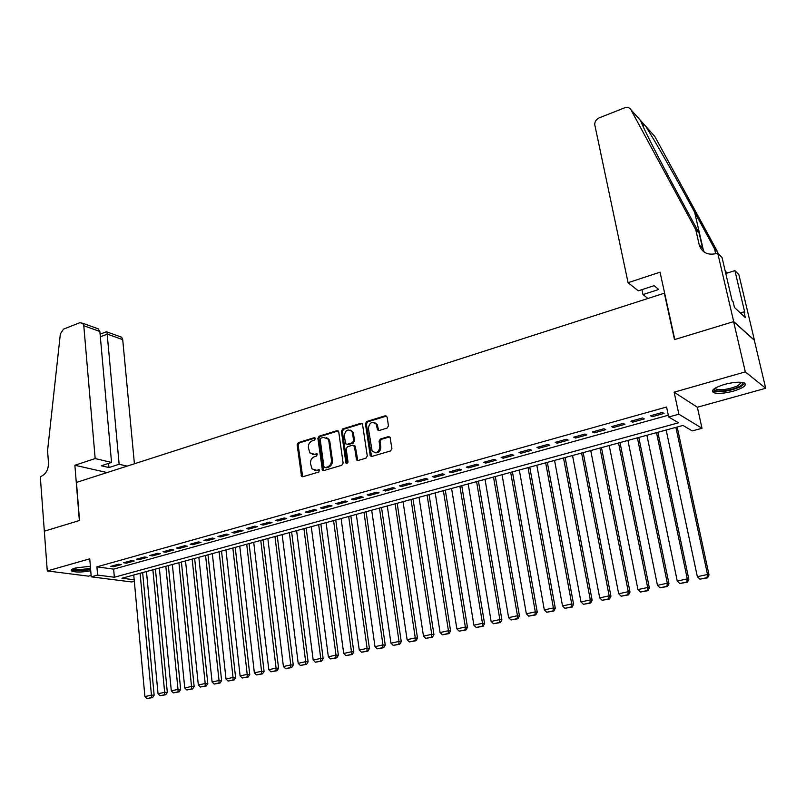 <?xml version="1.0" encoding="UTF-8"?>
<svg xmlns="http://www.w3.org/2000/svg" width="806" height="806" viewBox="0 0 806 806"><rect width="100%" height="100%" fill="white"/><g stroke="black" fill="none" stroke-linecap="round" stroke-linejoin="round"><path stroke-width="1.21" d="M315.378 438.585L314.169 437.718L298.391 442.585L297.142 444.741L301.515 476.316L302.865 476.729L318.783 472.044L319.438 469.938L316.385 470.241L311.962 468.84L310.501 463.571C310.35 460.155 311.7 457.848 314.562 456.639L316.627 456.015L317.292 453.939L314.239 454.241L309.786 452.821L308.396 447.652C308.235 444.257 309.585 441.96 312.436 440.741L314.491 440.106L315.378 438.585M314.169 437.718L315.146 438.031L299.389 442.897L298.129 445.043L302.693 476.769M724.302 384.462C714.116 387.726 710.549 390.447 713.602 392.643C717.803 393.953 724.393 393.459 733.369 391.152C743.646 387.918 747.263 385.177 744.22 382.91C739.968 381.611 733.329 382.125 724.302 384.462M90.363 566.235L75.351 568.008C71.724 569.096 70.475 570.094 71.593 571.001C75.482 572.462 81.859 572.381 90.735 570.759M387.132 428.097L388.452 425.86L387.122 417.024L385.268 415.765L366.72 421.488L365.42 423.704L370.276 455.853L371.848 456.438L390.578 450.937L391.907 448.69L390.064 437.285L388.421 436.63L380.402 439.028L379.082 441.265L379.868 446.584C378.891 452.458 376.301 453.909 372.1 450.937L368.392 428.379C369.43 422.465 372.029 421.044 376.2 424.127L377.52 429.9L379.132 430.525L387.132 428.097M44.3 531.204L79.361 520.545L74.877 465.264L95.168 458.564L83.794 325.735L82.746 323.266L79.804 322.722L63.533 329.14L60.359 333.845L47.564 450.645L48.491 462.906C48.471 469.616 45.962 474.13 40.955 476.457L40.3 476.668L47.272 570.94L89.748 558.83L91.239 576.844L97.607 575.081L96.911 566.85L666.572 407.01L668.708 417.014L678.874 414.203L702.006 428.288L692.233 430.918L682.974 425.437L121.988 578.214L134.189 579.786M44.36 531.184L79.542 520.485L76.459 482.431L664.335 293.203L674.491 339.608L733.591 321.634L745.318 371.888L674.118 392.19L678.874 414.203M338.742 431.925L336.979 430.676L319.146 436.177L317.876 438.353L322.4 470.11L323.81 470.563L341.815 465.274L343.114 463.077L338.742 431.925M342.701 428.903L360.887 423.291L362.458 423.885L367.274 455.954L365.954 458.171L358.065 460.498L356.544 459.944L354.439 446.453L352.635 445.184L347.467 446.736L346.177 448.942L348.041 462.17L346.086 463.349L345.885 462.805L341.422 431.099L342.701 428.903L343.658 429.235L361.834 423.634L360.887 423.291M733.591 321.634L754.315 340.243L765.7 388.28L745.318 371.888M47.272 570.94L88.489 576.159L91.118 575.434M118.482 564.22L110.795 566.366L113.565 566.749L121.243 564.613L118.482 564.22M131.408 560.613L123.64 562.779L126.391 563.182L134.159 561.016L131.408 560.613M144.496 556.966L136.627 559.152L139.367 559.566L147.216 557.379L144.496 556.966M157.724 553.269L149.765 555.485L152.485 555.908L160.434 553.692L157.724 553.269M171.124 549.531L163.064 551.778L165.764 552.211L173.804 549.974L171.124 549.531M184.675 545.753L176.524 548.02L179.204 548.473L187.335 546.206L184.675 545.753M198.387 541.924L190.135 544.221L192.795 544.685L201.026 542.388L198.387 541.924M212.26 538.045L203.918 540.383L206.548 540.846L214.88 538.529L212.26 538.045M226.305 534.126L217.862 536.484L220.471 536.977L228.904 534.62L226.305 534.126M240.52 530.167L231.977 532.544L234.566 533.048L243.1 530.67L240.52 530.167M254.918 526.147L246.263 528.565L248.822 529.079L257.467 526.671L254.918 526.147M269.486 522.076L260.721 524.525L263.26 525.059L272.015 522.62L269.486 522.076M284.236 517.966L275.36 520.444L277.879 520.978L286.735 518.52L284.236 517.966M299.167 513.795L290.19 516.303L292.679 516.858L301.645 514.369L299.167 513.795M314.29 509.573L305.192 512.112L307.66 512.687L316.738 510.158L314.29 509.573M329.604 505.302L320.395 507.871L322.833 508.465L332.022 505.906L329.604 505.302M345.119 500.979L335.79 503.579L338.188 504.183L347.497 501.594L345.119 500.979M360.826 496.597L351.376 499.226L353.743 499.851L363.174 497.221L360.826 496.597M376.734 492.154L367.163 494.824L369.501 495.458L379.052 492.798L376.734 492.154M392.844 487.66L383.152 490.36L385.459 491.015L395.142 488.325L392.844 487.66M409.176 483.096L399.353 485.847L401.63 486.512L411.433 483.781L409.176 483.096M425.709 478.482L415.765 481.263L418.012 481.948L427.936 479.187L425.709 478.482M442.474 473.807L432.389 476.618L434.605 477.333L444.66 474.533L442.474 473.807M459.46 469.072L449.244 471.923L451.41 472.648L461.606 469.807L459.46 469.072M476.668 464.266L466.311 467.158L468.447 467.903L478.784 465.022L476.668 464.266M494.108 459.4L483.62 462.332L485.716 463.097L496.184 460.176L494.108 459.4M511.79 454.463L501.151 457.435L503.216 458.221L513.825 455.269L511.79 454.463M529.713 449.466L518.933 452.468L520.948 453.284L531.708 450.282L529.713 449.466M547.889 444.388L536.947 447.441L538.922 448.277L549.833 445.234L547.889 444.388M566.306 439.25L555.223 442.343L557.158 443.199L568.21 440.116L566.306 439.25M584.985 434.041L573.741 437.174L575.635 438.051L586.839 434.928L584.985 434.041M603.926 428.752L592.531 431.935L594.365 432.832L605.739 429.669L603.926 428.752M623.139 423.392L611.583 426.616L613.366 427.543L624.902 424.329L623.139 423.392M642.624 417.951L630.897 421.226L632.639 422.173L644.326 418.919L642.624 417.951M96.911 566.85L113.636 569.137L668.335 415.231M652.185 416.722L664.043 413.428L662.381 412.44L650.492 415.755L652.185 416.722L651.893 415.372M674.118 392.19L697.361 407.242L765.7 388.28M697.361 407.242L702.006 428.288M134.32 581.267L131.741 581.962L91.239 576.844M97.607 575.081L114.351 577.237L678.521 422.807L668.708 417.014M113.636 569.137L114.351 577.237M113.565 566.749L113.465 565.621M126.391 563.182L126.29 562.044M139.367 559.566L139.257 558.427M152.485 555.908L152.374 554.76M165.764 552.211L165.653 551.062M179.204 548.473L179.083 547.314M192.795 544.685L192.674 543.516M206.548 540.846L206.427 539.677M220.471 536.977L220.34 535.799M234.566 533.048L234.425 531.869M248.822 529.079L248.691 527.89M263.26 525.059L263.119 523.86M277.879 520.978L277.727 519.779M292.679 516.858L292.528 515.649M307.66 512.687L307.499 511.478M322.833 508.465L322.662 507.246M338.188 504.183L338.026 502.954M353.743 499.851L353.572 498.612M369.501 495.458L369.329 494.219M385.459 491.015L385.278 489.766M401.63 486.512L401.438 485.262M418.012 481.948L417.81 480.688M434.605 477.333L434.404 476.064M451.41 472.648L451.209 471.369M468.447 467.903L468.236 466.624M485.716 463.097L485.494 461.808M503.216 458.221L502.984 456.921M520.948 453.284L520.716 451.975M538.922 448.277L538.69 446.957M557.158 443.199L556.906 441.879M575.635 438.051L575.373 436.721M594.365 432.832L594.103 431.492M613.366 427.543L613.094 426.193M632.639 422.173L632.357 420.823M312.345 454.372L314.239 454.241M316.305 453.617L317.272 453.909L315.227 454.534M314.572 470.372L316.385 470.241M319.418 469.908L317.373 470.513M338.248 430.938L320.123 436.499L318.854 438.666L323.599 470.613M321.12 438.061L320.234 439.582L323.921 466.755L325.15 467.651L327.347 467.006C330.248 465.797 331.619 463.47 331.457 460.014L328.888 441.396L327.951 438.968L323.307 437.396L321.12 438.061M326.319 437.577L328.929 439.29L329.856 441.708L332.425 460.307C332.596 463.752 331.226 466.08 328.324 467.289L326.128 467.933M353.905 445.436L355.386 446.766L357.773 460.548M343.658 429.235L342.379 431.422L347.114 463.712M352.554 433.306L351.869 431.442C347.779 428.631 345.27 430.092 344.323 435.824L345.613 443.774L347.124 444.308L352.293 442.756L353.592 440.55L352.554 433.306L353.502 433.638L352.816 431.774L350.479 430.172M353.502 433.638L354.539 440.862L353.24 443.068L348.081 444.62M374.719 422.687L377.127 424.46L378.749 430.595M374.589 452.65C378.477 453.395 380.543 451.471 380.805 446.897L379.868 446.584M389.731 436.892L381.329 439.351L380.019 441.587L380.805 446.897M386.618 416.047L367.667 421.83L366.357 424.047L371.526 456.498M140.093 573.288L151.447 695.165L144.909 696.575L133.746 575.01M151.488 697.593L146.904 698.58L152.566 697.603L151.488 697.593L151.447 695.165L154.148 695.205L142.642 572.592M144.909 696.575L146.904 698.58M152.566 697.603L154.148 695.205M90.594 569.086C81.053 570.87 75.119 570.809 72.802 568.915M73.809 568.502L73.91 568.583C77.588 569.832 83.119 569.671 90.514 568.089M71.532 569.691L71.573 569.721C75.452 571.182 81.809 571.101 90.625 569.479M742.507 382.437C743.585 383.606 742.336 385.067 738.77 386.83C730.699 390.88 714.297 392.582 714.207 389.358L714.287 388.683M715.053 388.19L716.05 389.147C721.823 390.396 729.067 389.288 737.792 385.812L741.601 382.306M712.494 390.507L713.34 391.041C720.473 392.593 729.46 391.212 740.281 386.92L744.956 383.334M134.411 463.782L122.714 339.628L107.329 334.137L100.337 336.817M95.168 458.564L111.54 462.443L101.304 465.777L108.951 467.551L119.147 464.246L106.976 331.951L121.676 337.22L122.714 339.628M119.147 464.246L127.106 466.13M74.877 465.264L107.117 472.558M111.54 462.443L99.863 331.468L83.794 325.735M119.6 336.485L121.676 337.22M108.951 467.551L108.578 463.41M94.292 327.407L98.11 328.777L99.863 331.468M628.076 282.715L594.727 124.567C594.757 121.515 596.249 119.268 599.231 117.847L624.569 107.853C627.4 106.916 629.516 107.541 630.917 109.707L695.739 229.639L699.225 244.843C701.915 252.661 707.708 255.542 716.594 253.507L717.723 253.134L733.702 321.604L674.793 339.517L660.043 272.166L628.076 282.715L638.292 290.825L654.129 285.667L658.734 289.485L643.007 294.573L641.949 289.636M645.636 126.189L654.835 136.496L717.672 252.026L714.549 248.842L694.631 212.18C675.922 177.652 653.414 138.179 645.636 126.189L640.639 120.598C641.798 125.132 659.248 159.497 678.733 195.415L699.114 233.095L702.59 248.188L704.303 252.187M699.114 233.095L695.739 229.639M717.672 252.026L717.995 253.406M715.698 253.769L714.549 248.842M733.702 321.604L754.416 340.213L738.88 274.665L734.901 270.604L744.835 312.678L743.958 311.851L740.361 312.96M717.723 253.134L722.035 257.517L732.14 300.719L733.067 301.595L734.437 307.429L745.308 317.564L743.958 311.851M647.923 298.482L643.007 294.573M734.901 270.604L725.783 273.536M725.39 271.874L728.624 272.63M152.888 569.802L164.656 692.294L158.036 693.734L146.47 571.545M164.676 694.742L160.041 695.739L165.744 694.762L164.676 694.742L164.656 692.294L167.326 692.354L155.417 569.117M158.036 693.734L160.041 695.739M165.744 694.762L167.326 692.354M165.834 566.275L178.005 689.402L171.315 690.853L159.346 568.049M178.015 691.86L173.33 692.868L179.083 691.88L178.015 691.86L178.005 689.402L180.665 689.462L168.343 565.59M171.315 690.853L173.33 692.868M179.083 691.88L180.665 689.462M178.922 562.709L191.526 686.46L184.745 687.931L172.363 564.502M191.526 688.949L186.78 689.966L192.574 688.969L191.526 688.949L191.526 686.46L194.155 686.541L181.41 562.034M184.745 687.931L186.78 689.966M192.574 688.969L194.155 686.541M192.171 559.102L205.198 683.498L198.336 684.989L185.531 560.916M205.187 685.997L200.382 687.034L206.225 686.027L205.187 685.997L205.198 683.498L207.807 683.579L194.629 558.437M198.336 684.989L200.382 687.034M206.225 686.027L207.807 683.579M205.57 555.455L219.031 680.496L212.099 681.997L198.85 557.289M219.01 683.004L214.154 684.062L220.048 683.045L219.01 683.004L219.031 680.496L221.62 680.586L208.008 554.79M212.099 681.997L214.154 684.062M220.048 683.045L221.62 680.586M219.121 551.767L233.035 677.453L226.012 678.984L212.331 553.611M233.005 679.982L228.088 681.05L234.032 680.022L233.005 679.982L233.035 677.453L235.604 677.554L221.539 551.103M226.012 678.984L228.088 681.05M234.032 680.022L235.604 677.554M232.843 548.03L247.21 674.38L240.107 675.922L225.962 549.904M247.17 676.929L242.193 678.007L248.188 676.969L247.17 676.929L247.21 674.38L249.759 674.491L235.231 547.375M240.107 675.922L242.193 678.007M248.188 676.969L249.759 674.491M246.717 544.252L261.557 671.267L254.364 672.829L239.755 546.146M261.507 673.836L256.469 674.924L262.514 673.876L261.507 673.836L261.557 671.267L264.076 671.378L249.084 543.607M254.364 672.829L256.469 674.924M262.514 673.876L264.076 671.378M260.761 540.423L276.085 668.114L268.801 669.695L253.719 542.337M276.015 670.703L270.917 671.801L277.012 670.743L276.015 670.703L276.085 668.114L278.574 668.245L263.099 539.788M268.801 669.695L270.917 671.801M277.012 670.743L278.574 668.245M274.977 536.554L290.785 664.92L283.41 666.522L267.844 538.499M290.704 667.529L285.546 668.648L291.691 667.58L290.704 667.529L290.785 664.92L293.253 665.061L277.284 535.93M283.41 666.522L285.546 668.648M291.691 667.58L293.253 665.061M289.364 532.635L305.665 661.696L298.2 663.318L282.15 534.6M305.575 664.315L300.346 665.444L306.552 664.376L305.575 664.315L305.665 661.696L308.104 661.837L291.641 532.02M298.2 663.318L300.346 665.444M306.552 664.376L308.104 661.837M303.922 528.676L320.738 658.421L313.181 660.064L296.618 530.66M320.637 661.061L315.337 662.21L321.594 661.122L320.637 661.061L320.738 658.421L323.156 658.583L306.169 528.061M313.181 660.064L315.337 662.21M321.594 661.122L323.156 658.583M318.652 524.656L336.001 655.117L328.344 656.769L311.267 526.671M335.88 657.777L330.52 658.935L336.837 657.837L335.88 657.777L336.001 655.117L338.379 655.278L320.869 524.051M328.344 656.769L330.52 658.935M336.837 657.837L338.379 655.278M333.573 520.595L351.456 651.762L343.699 653.444L326.087 522.631M351.315 654.442L345.895 655.61L352.262 654.512L351.315 654.442L351.456 651.762L353.804 651.933L335.759 520.001M343.699 653.444L345.895 655.61M352.262 654.512L353.804 651.933M348.676 516.485L367.103 648.367L359.254 650.069L341.099 518.54M366.952 651.067L361.461 652.245L367.889 651.137L366.952 651.067L367.103 648.367L369.43 648.548L350.832 515.89M359.254 650.069L361.461 652.245M367.889 651.137L369.43 648.548M363.969 512.314L382.951 644.921L375.002 646.644L356.302 514.409M382.79 647.641L377.228 648.85L383.706 647.722L382.79 647.641L382.951 644.921L385.248 645.122L366.085 511.739M375.002 646.644L377.228 648.85M383.706 647.722L385.248 645.122M379.455 508.102L399.01 641.435L390.95 643.188L371.687 510.218M398.829 644.185L393.197 645.394L399.736 644.266L398.829 644.185L399.01 641.435L401.267 641.647L381.53 507.528M390.95 643.188L393.197 645.394M399.736 644.266L401.267 641.647M395.131 503.831L415.271 637.909L407.111 639.682L387.263 505.977M415.08 640.669L409.367 641.908L415.967 640.76L415.08 640.669L415.271 637.909L417.498 638.13L397.177 503.276M407.111 639.682L409.367 641.908M415.967 640.76L417.498 638.13M411.01 499.508L431.744 634.332L423.482 636.125L403.04 501.675M431.532 637.123L425.749 638.372L432.419 637.214L431.532 637.123L431.744 634.332L433.94 634.564L413.015 498.954M423.482 636.125L425.749 638.372M432.419 637.214L433.94 634.564M427.089 495.126L448.438 630.715L440.066 632.529L419.019 497.322M448.217 633.516L442.353 634.785L449.073 633.617L448.217 633.516L448.438 630.715L450.594 630.957L429.054 494.592M440.066 632.529L442.353 634.785M449.073 633.617L450.594 630.957M443.371 490.693L465.354 627.038L456.861 628.882L435.2 492.919M465.112 629.869L459.168 631.148L465.959 629.97L465.112 629.869L465.354 627.038L467.47 627.3L445.305 490.169M456.861 628.882L459.168 631.148M465.959 629.97L467.47 627.3M459.873 486.199L482.492 623.32L473.888 625.184L451.592 488.456M482.23 626.171L476.215 627.471L483.066 626.282L482.23 626.171L482.492 623.32L484.567 623.592L461.757 485.686M473.888 625.184L476.215 627.471M483.066 626.282L484.567 623.592M476.578 481.645L499.861 619.552L491.146 621.446L468.195 483.932M499.579 622.423L493.484 623.743L500.405 622.534L499.579 622.423L499.861 619.552L501.896 619.844L478.432 481.142M491.146 621.446L493.484 623.743M500.405 622.534L501.896 619.844M493.514 477.041L517.462 615.734L508.626 617.648L485.021 479.348M517.17 618.625L510.984 619.965L517.966 618.746L517.17 618.625L517.462 615.734L519.467 616.036L495.317 476.548M508.626 617.648L510.984 619.965M517.966 618.746L519.467 616.036M510.661 472.366L535.305 611.865L526.348 613.809L502.057 474.714M534.993 614.777L528.726 616.137L535.778 614.897L534.993 614.777L535.305 611.865L537.259 612.177L512.425 471.883M526.348 613.809L528.726 616.137M535.778 614.897L537.259 612.177M528.051 467.631L553.39 607.936L544.312 609.91L519.326 470.009M553.057 610.877L546.71 612.248L553.833 611.008L553.057 610.877L553.39 607.936L555.304 608.268L529.764 467.168M544.312 609.91L546.71 612.248M553.833 611.008L555.304 608.268M545.662 462.835L571.726 603.956L562.528 605.951L536.826 465.243M571.373 606.918L564.935 608.308L572.129 607.059L571.373 606.918L571.726 603.956L573.6 604.298L547.334 462.382M562.528 605.951L564.935 608.308M572.129 607.059L573.6 604.298M563.515 457.969L590.314 599.926L580.985 601.951L554.558 460.407M589.952 602.908L583.423 604.319L590.677 603.049L589.952 602.908L590.314 599.926L592.138 600.279L565.137 457.536M580.985 601.951L583.423 604.319M590.677 603.049L592.138 600.279M581.61 453.043L609.165 595.836L599.704 597.891L572.532 455.521M608.782 598.848L602.153 600.279L609.487 598.989L608.782 598.848L609.165 595.836L610.948 596.208L583.181 452.619M599.704 597.891L602.153 600.279M609.487 598.989L610.948 596.208M599.946 448.055L628.277 591.685L618.686 593.77L590.748 450.554M627.874 594.727L621.164 596.178L628.569 594.878L627.874 594.727L628.277 591.685L630.01 592.078L601.467 447.632M618.686 593.77L621.164 596.178M628.569 594.878L630.01 592.078M618.534 442.988L647.661 587.483L637.939 589.589L609.215 445.527M647.238 590.546L640.427 592.017L647.913 590.697L647.238 590.546L647.661 587.483L649.344 587.886L620.005 442.585M637.939 589.589L640.427 592.017M647.913 590.697L649.344 587.886M637.385 437.849L667.328 583.212L657.464 585.358L627.934 440.429M666.874 586.305L659.973 587.796L667.529 586.466L666.874 586.305L667.328 583.212L668.96 583.635L638.805 437.467M657.464 585.358L659.973 587.796M667.529 586.466L668.96 583.635M656.497 432.651L687.276 578.879L677.262 581.055L646.906 435.26M686.803 582.003L679.801 583.514L687.437 582.174L686.803 582.003L687.276 578.879L688.848 579.323L657.857 432.278M677.262 581.055L679.801 583.514M687.437 582.174L688.848 579.323M675.881 427.371L707.507 574.497L697.351 576.693L666.159 430.021M707.013 577.63L699.91 579.171L707.628 577.811L707.013 577.63L707.507 574.497L709.028 574.95L677.181 427.019M697.351 576.693L699.91 579.171M707.628 577.811L709.028 574.95M319.398 469.898L318.461 469.626M302.149 475.721L301.152 475.449M298.129 445.043L297.142 444.741M299.389 442.897L298.391 442.585M323.045 469.566L322.057 469.283M318.854 438.666L317.876 438.353M320.123 436.499L319.146 436.177M337.946 430.998L336.979 430.676M328.324 467.289L327.347 467.006M332.425 460.307L331.457 460.014M329.856 441.708L328.888 441.396M357.209 459.501L356.262 459.198M355.386 446.766L354.439 446.453M346.842 463.097L345.885 462.805M342.379 431.422L341.422 431.099M353.24 443.068L352.293 442.756M354.539 440.862L353.592 440.55M378.226 429.598L377.299 429.255M377.712 426.152L376.785 425.81M380.019 441.587L379.082 441.265M381.329 439.351L380.402 439.028M389.348 436.953L388.421 436.63M370.962 455.45L370.014 455.148M366.357 424.047L365.42 423.704M367.667 421.83L366.72 421.488M386.195 416.118L385.268 415.765M702.59 248.188L699.225 244.843M640.639 120.598L630.917 109.707M694.631 212.18L703.527 250.837M302.512 476.588L301.515 476.316M323.377 470.392L322.4 470.11M328.929 439.29L327.951 438.968M357.491 460.236L356.544 459.944M355.124 446.05L354.166 445.738M347.054 463.641L346.086 463.349M352.816 431.774L351.869 431.442M378.447 430.233L377.52 429.9M377.127 424.46L376.2 424.127M371.223 456.156L370.276 455.853M714.982 388.23L714.207 389.358M715.748 387.787L716.05 389.147M82.746 323.266L98.11 328.777M106.765 331.619L100.105 334.188M642.624 122.844L643.732 127.842"/></g></svg>
